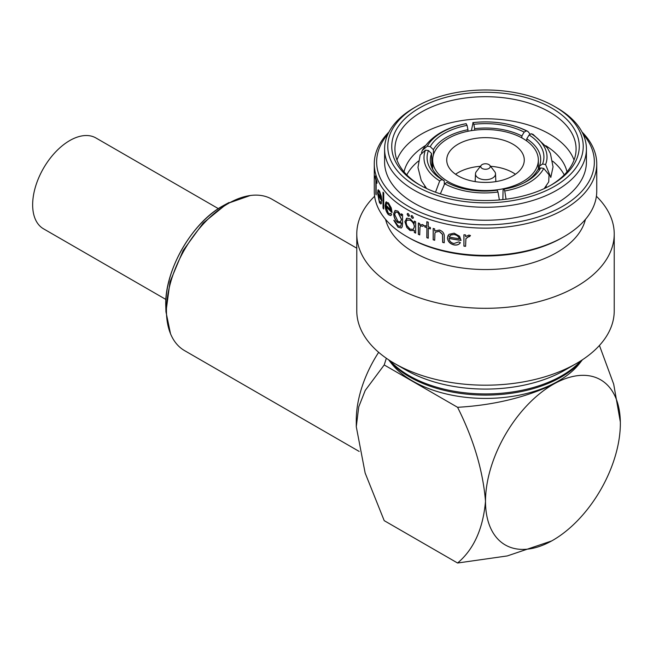 <?xml version="1.0" encoding="UTF-8"?>
<svg xmlns="http://www.w3.org/2000/svg" width="653" height="653" viewBox="0 0 653 653"><rect width="100%" height="100%" fill="white"/><g stroke="black" fill="none" stroke-linecap="round" stroke-linejoin="round"><path stroke-width="0.98" d="M378.658 352.318A87.404 50.461 120 0 0 356.277 420.189L356.277 426.678L358.75 406.835L365.223 390.437L384.209 364.954L386.347 358.26M558.576 380.944L552.928 384.511C525.126 397.628 493.35 405.227 457.582 407.309C473.662 439.33 482.967 470.65 485.505 501.292C483.057 528.824 473.743 549.402 457.582 563.017L384.209 520.653L365.141 473.009L356.277 426.678M356.783 248.197L271.95 199.214A87.404 50.461 120 0 0 250.295 195.508L227.048 203.638L203.189 223.032L183.118 250.532L170.017 281.802L165.968 311.865L170.506 333.707A87.404 50.461 120 0 0 184.546 350.604L359.174 451.427M250.295 195.508A87.404 50.461 120 0 0 228.248 203.54A87.404 50.461 120 0 0 170.506 333.707M482.134 164.572A4.767 2.751 0 0 0 481.155 165.397A4.767 2.751 0 0 0 482.804 168.784A4.767 2.751 0 0 0 488.877 168.466A4.767 2.751 0 0 0 489.856 165.397A4.767 2.751 0 0 0 482.134 164.572M481.155 165.397L476.364 171.576A10.015 5.779 0 0 0 475.49 173.796A10.015 5.779 0 0 0 481.555 179.257A10.015 5.779 0 0 0 492.582 178.024A10.015 5.779 0 0 0 495.513 173.796A10.015 5.779 0 0 0 494.648 171.576L489.856 165.397M512.923 144.199A38.772 22.39 0 0 0 470.666 139.35A38.772 22.39 0 0 0 446.725 160.034A38.772 22.39 0 0 0 458.088 175.861A38.772 22.39 0 0 0 500.345 180.718A38.772 22.39 0 0 0 524.277 160.034A38.772 22.39 0 0 0 512.923 144.199M515.446 174.261A38.772 22.39 0 0 0 512.923 172.653A38.772 22.39 0 0 0 490.55 166.286M480.461 166.286A38.772 22.39 0 0 0 455.565 174.261M448.138 181.607A52.836 30.503 0 0 0 505.724 188.219A52.836 30.503 0 0 0 538.341 160.034A52.836 30.503 0 0 0 522.865 138.46A52.836 30.503 0 0 0 465.287 131.849A52.836 30.503 0 0 0 432.661 160.034A52.836 30.503 0 0 0 448.138 181.607M433.47 154.72L433.372 149.676L430.245 146.631A56.256 31.703 178.8 0 1 444.138 133.514A56.256 31.703 178.8 0 1 467.066 125.376L467.948 129.718A53.081 29.916 -1.2 0 0 446.44 137.375A53.081 29.916 -1.2 0 0 433.372 149.676M388.633 359.811L391.212 363.141A103.296 59.635 0 0 0 412.467 380.96A103.296 59.635 0 0 0 579.799 363.141L582.378 359.811M416.394 186.309A97.73 56.427 0 0 0 554.609 186.309A97.73 56.427 0 0 0 554.617 106.512A97.73 56.427 0 0 0 554.609 106.512L556.862 107.81A100.913 58.264 180 0 1 586.418 149.006A100.913 58.264 180 0 1 524.122 202.83A100.913 58.264 180 0 1 414.149 190.203A100.913 58.264 180 0 1 384.593 149.006A100.913 58.264 180 0 1 414.149 107.81L416.394 106.512A97.73 56.427 0 0 0 416.394 186.309M419.21 184.685A93.763 54.134 180 0 1 419.202 184.685A93.763 54.134 180 0 1 419.21 108.129A93.763 54.134 180 0 1 551.801 108.129A93.763 54.134 180 0 1 551.801 184.685A93.763 54.134 180 0 1 419.21 184.685M550.659 185.338A90.579 52.297 0 0 0 576.085 149.006A90.579 52.297 0 0 0 549.557 112.022A90.579 52.297 0 0 0 450.839 100.684A90.579 52.297 0 0 0 394.926 149.006A90.579 52.297 0 0 0 420.344 185.338M574.052 160.034A90.579 52.297 0 0 0 549.557 134.085A90.579 52.297 0 0 0 459.908 120.895A90.579 52.297 0 0 0 396.959 160.034M425.389 145.603A82.164 47.432 0 0 0 404.027 171.853M406.068 222.387L406.843 225.489L410.1 229.154L413.292 229.301L414.337 226.828C414.075 223.93 412.672 221.718 410.117 220.175L406.843 220.175L406.068 222.387M414.337 232.492L414.337 230.525L410.06 230.525L406.843 227.513L404.884 221.661L406.843 218.208L410.1 218.763L414.337 223.22L414.337 221.114A111.239 64.223 0 0 0 415.659 221.734L415.659 233.113A111.239 64.223 0 0 1 414.337 232.492L414.435 230.452L410.166 230.46L406.958 227.448L404.999 221.596L406.958 218.143M374.61 196.259A128.723 74.32 0 0 0 356.783 233.994L356.783 310.877A128.723 74.32 0 0 0 394.485 363.419L406.003 370.071A112.43 64.916 0 0 0 565.008 370.071L576.526 363.419A128.723 74.32 0 0 0 614.228 310.877L614.228 233.994A128.723 74.32 0 0 0 596.401 196.259M406.003 370.071L394.485 363.419A128.723 74.32 0 0 0 394.485 363.427A128.723 74.32 0 0 0 576.526 363.419M356.783 233.994A128.723 74.32 0 0 0 394.485 286.545A128.723 74.32 0 0 0 534.766 302.657A128.723 74.32 0 0 0 614.228 233.994M385.572 219.392A100.913 58.264 0 0 0 414.149 252.482A100.913 58.264 0 0 0 517.527 266.538A100.913 58.264 0 0 0 585.439 219.392M388.992 131.988A111.239 64.223 0 0 0 374.267 163.927L374.267 191.174A111.239 64.223 0 0 0 406.843 236.59L408.533 237.561A108.855 62.851 0 0 0 562.478 237.561L564.168 236.59A111.239 64.223 0 0 0 596.744 191.174L596.744 163.927A111.239 64.223 0 0 0 582.019 131.988M408.533 237.561L406.843 236.59A111.239 64.223 0 0 0 564.168 236.59M463.916 234.754A111.239 64.223 0 0 0 465.597 234.941L465.597 236.615L468.952 235.064L470.429 235.57L469.499 236.704L468.634 236.427L465.899 238.623L465.597 246.32A111.239 64.223 0 0 1 463.916 246.132L463.916 234.754M458.855 241.888L460.332 242.745C458.977 244.655 456.904 245.389 454.113 244.94C449.958 243.896 447.738 241.52 447.452 237.823L448.962 234.329L454.153 233.17L459.573 236.247L461.051 240.394A111.239 64.223 0 0 1 449.06 238.418C449.305 241.055 450.913 242.753 453.9 243.512L458.855 241.888M433.176 228.428A111.239 64.223 0 0 0 434.686 228.885L434.686 230.933L439.461 230.019C442.979 231.382 444.571 233.701 444.252 236.966L444.252 242.777A111.239 64.223 0 0 1 442.669 242.402L442.481 234.411L439.191 231.342L435.461 232.199L434.922 233.162L434.686 240.263A111.239 64.223 0 0 1 433.176 239.806L433.176 228.428M426.817 227.709A111.239 64.223 0 0 1 424.752 226.95L424.752 225.554A111.239 64.223 0 0 0 426.817 226.313L426.817 221.718A111.239 64.223 0 0 0 428.278 222.232L428.278 226.828A111.239 64.223 0 0 0 430.392 227.538L430.392 228.934A111.239 64.223 0 0 1 428.278 228.224L428.278 238.206A111.239 64.223 0 0 1 426.817 237.692L426.899 227.628L426.899 237.61A111.083 64.133 0 0 0 428.278 238.1M420.254 224.714L419.732 225.22L422.499 224.485L423.732 225.35L422.956 226.264L420.728 225.971L419.977 227.301L419.732 234.925A111.239 64.223 0 0 1 418.361 234.337L418.361 222.959A111.239 64.223 0 0 0 419.732 223.546L419.732 225.22L420.214 224.746M409.39 215.49L408.239 216.159L407.105 214.217L408.239 213.564L409.39 215.49L409.064 216.216M409.121 216.184L408.354 216.094L407.105 214.217L408.239 213.564M413.398 217.563L412.198 218.257L411.015 216.355L412.198 215.67L413.398 217.563L413.088 218.282M413.137 218.241L412.304 218.192L411.015 216.355L411.333 215.637M374.267 163.927A111.239 64.223 0 0 0 406.843 209.335A111.239 64.223 0 0 0 528.073 223.261A111.239 64.223 0 0 0 596.744 163.927M387.955 134.085A108.855 62.851 0 0 0 408.533 206.421A108.855 62.851 0 0 0 548.993 213.033A108.855 62.851 0 0 0 583.047 134.085M384.593 149.006L384.593 161.977A100.913 58.264 0 0 0 414.149 203.173A100.913 58.264 0 0 0 524.122 215.808A100.913 58.264 0 0 0 586.418 161.977L586.418 149.006M418.442 161.079A82.164 47.432 0 0 0 406.795 174.882M165.927 299.482L43.514 228.811A52.444 30.275 -60 0 1 32.65 204.805A52.444 30.275 -60 0 1 55.538 152.027A52.444 30.275 -60 0 1 95.95 137.979L218.371 208.65M566.984 171.853A82.164 47.432 0 0 0 545.761 145.692M564.216 174.882A82.164 47.432 0 0 0 552.675 161.169M556.862 107.81L554.617 106.512A97.73 56.427 0 0 0 416.394 106.512M406.346 218.429L406.843 218.208M376.144 180.922L376.144 194.896A111.239 64.223 0 0 1 375.85 193.925L375.85 179.95A111.239 64.223 0 0 1 375.222 177.583L375.222 175.983A111.239 64.223 0 0 0 376.985 181.681L376.985 183.273A111.239 64.223 0 0 1 376.144 180.922L376.299 180.905A111.083 64.133 0 0 0 376.985 182.848M380.928 203.981L379.605 202.691L377.703 192.945L377.948 190.064L379.466 190.962L381.295 196.267L381.834 201.034A111.239 64.223 0 0 1 377.973 194.186L379.385 201.197L380.503 202.234L381.042 201.614L381.572 203.083L380.862 203.997L379.45 202.716L377.548 192.962L378.307 189.729M383.033 192.153A111.239 64.223 0 0 0 383.711 193.059L383.711 209.025A111.239 64.223 0 0 1 383.033 208.119L383.033 192.153M390.755 215.629L388.494 214.576C386.445 212.062 385.376 208.911 385.278 205.124L385.841 202.201L388.38 202.863L391.237 207.891L392.053 212.576A111.239 64.223 0 0 1 385.89 206.324L388.249 213.115L390.11 213.955L390.845 213.27L391.653 214.666L390.698 215.653L388.355 214.617C386.307 212.103 385.229 208.952 385.139 205.164L386.372 201.834M400.681 226.436L401.554 222.942L397.889 222.706C395.269 220.404 393.865 217.384 393.677 213.653L395.073 210.421L397.922 211.148L401.432 215.8L401.432 213.809A111.239 64.223 0 0 0 402.566 214.551L402.566 223.579L402.224 226.852L401.285 228.028L398.028 227.195L393.808 220.29A111.239 64.223 0 0 0 394.787 221.098L397.922 225.726L400.624 226.469L401.432 223.595L401.432 223.008L400.934 223.35M470.454 235.48L465.899 238.623M463.916 246.132L463.948 246.042A111.083 64.133 0 0 0 465.597 246.222M463.948 246.042L463.948 234.762M460.373 242.655C459.018 244.565 456.945 245.299 454.153 244.851C450.007 243.806 447.787 241.43 447.509 237.733L448.138 235.292M449.06 238.418L449.117 238.337A111.083 64.133 0 0 0 461.042 240.296M450.856 234.949L449.231 237.055A111.239 64.223 0 0 0 459.385 238.769L459.418 238.68C458.684 236.419 456.969 235.023 454.276 234.492L450.856 234.949L449.664 236.166M454.276 234.492L450.807 235.031M459.385 238.769C458.651 236.508 456.937 235.113 454.235 234.582M442.669 242.402L442.726 242.32A111.083 64.133 0 0 0 444.252 242.679M442.726 242.32L442.546 234.329L439.257 231.26L435.494 232.158M433.176 239.806L433.249 239.724A111.083 64.133 0 0 0 434.686 240.157M433.249 239.724L433.249 228.444M428.278 228.224L428.36 228.142A111.083 64.133 0 0 0 430.392 228.828M424.752 226.95L424.842 226.877A111.083 64.133 0 0 0 426.899 227.628M424.842 226.877L424.842 225.587M426.817 226.313L426.899 221.751M423.046 226.183L420.777 225.938M418.361 234.337L418.451 234.264A111.083 64.133 0 0 0 419.732 234.811M418.451 234.264L418.451 223M414.435 232.419A111.083 64.133 0 0 0 415.659 232.999M414.337 223.22L414.435 221.163M413.341 229.268L414.435 226.754C414.182 223.865 412.778 221.645 410.223 220.11L406.958 220.11M406.843 220.175L407.26 219.873M407.219 214.151L407.488 213.466M411.121 216.29L411.39 215.604M401.342 227.995L398.15 227.138L393.939 220.241M401.554 222.942L398.02 222.649C395.4 220.339 393.996 217.327 393.808 213.596L395.13 210.397M401.432 215.8L401.554 213.89M400.444 221.93L401.554 219.375L398.134 212.551L395.808 211.98M394.649 214.519L397.946 221.343L400.379 221.963L401.432 219.432L398.012 212.609L395.734 212.005L394.649 214.519M385.98 202.161L386.437 201.818M385.89 206.324L386.029 206.283A111.083 64.133 0 0 0 392.045 212.405M390.176 213.923L390.886 213.343M391.131 210.348L388.559 204.258L386.715 203.54L385.964 205.018A111.239 64.223 0 0 0 391.131 210.348L388.421 204.299L386.862 203.499M383.033 208.119L383.18 208.087A111.083 64.133 0 0 0 383.711 208.797M383.18 208.087L383.18 192.349M377.973 194.186L378.128 194.17A111.083 64.133 0 0 0 381.834 200.773M380.577 202.21L381.091 201.761M379.646 192.382L378.462 191.492L378.022 192.896A111.239 64.223 0 0 0 381.23 198.708L379.646 192.382L378.609 191.46M381.23 198.708L379.491 192.406M376.144 194.39A111.083 64.133 0 0 1 376.006 193.908L375.85 193.925M375.385 176.645L375.222 177.583M375.385 177.567A111.083 64.133 0 0 0 376.006 179.934L375.85 179.95M376.006 193.908L376.006 179.934M539.435 166.091A53.081 30.373 1.6 0 0 540.668 160.058A53.081 30.373 1.6 0 0 526.783 138.82L529.101 134.967A56.256 32.193 -178.4 0 1 542.578 164.009L539.435 166.091L539.362 168.833M545.573 164.523A59.358 33.964 1.6 0 0 531.297 133.751L533.085 134.396L547.402 147.978L550.406 153.479L553.042 166.85L550.797 177.445L545.573 164.523L542.578 164.009M529.101 134.967L531.297 133.751M466.266 123.695A59.358 33.45 -1.2 0 0 427.25 146.223L422.352 150.304C430.776 136.493 445.338 127.621 466.03 123.686L467.066 125.376M430.245 146.631L427.25 146.223M422.352 150.304L421.487 152.794M440.367 193.851L444.677 183.762A59.358 35.36 -0.4 0 0 497.97 192.006L497.17 190.227A56.256 33.515 179.6 0 1 447.387 182.726A56.256 33.515 179.6 0 1 446.864 182.448L447.86 182.971M444.677 183.762L446.864 182.448M497.97 192.006L499.382 199.94M431.576 153.545A53.081 30.903 -1.6 0 0 430.335 160.728A53.081 30.903 -1.6 0 0 444.228 180.816L441.91 179.583A56.256 32.748 178.4 0 1 428.433 150.541L431.576 153.545L431.976 167.821M426.646 188.546L421.242 180.473L417.969 167.454L420.157 155.022L425.438 150.133L428.433 150.541M425.438 150.133A59.358 34.552 -1.6 0 0 439.714 180.905L435.518 192.211M441.91 179.583L439.714 180.905M521.878 135.987A53.081 29.646 0.4 0 0 474.641 128.682L473.841 124.323A56.256 31.426 -179.6 0 1 524.147 132.11L521.878 135.987L521.861 137.897M530.236 134.338L527.844 131.367L526.334 130.894L524.147 132.11M526.334 130.894A59.358 33.156 0.4 0 0 473.041 122.65L471.401 130.633M473.841 124.323L473.041 122.65M523.779 182.93A53.081 31.36 1.2 0 0 537.639 169.96L540.766 167.919A56.256 33.238 -178.8 0 1 524.906 182.358A56.256 33.238 -178.8 0 1 503.945 189.182L503.063 189.917L502.867 199.606M506.042 199.23L504.745 190.962L503.945 189.182M504.745 190.962A59.358 35.066 1.2 0 0 543.761 168.433L549.026 174.816L548.74 181.869L544.194 188.627M540.766 167.919L543.761 168.433M526.718 140.942L526.783 138.82M544.912 188.284L544.928 187.721M467.972 131.253L467.948 129.718M444.326 184.219L444.228 180.816M474.633 130.176L474.641 128.682M457.582 563.017L507.25 555.94L551.605 540.962M457.582 407.309L384.209 364.954M599.438 345.461L613.698 384.168L620.334 421.92M552.928 540.219A95.346 55.048 120 0 0 620.35 423.438A95.346 55.048 120 0 0 552.928 384.511A95.346 55.048 120 0 0 485.505 501.292A95.346 55.048 120 0 0 552.928 540.219M222.64 206.005A80.425 46.436 120 0 0 165.805 306.706C163.944 271.721 191.37 223.13 222.616 206.022L224.559 204.936A80.425 46.436 120 0 0 222.64 206.005M388.706 359.86A107.272 61.937 0 0 0 409.651 376.961A107.272 61.937 0 0 0 582.305 359.86M389.939 360.66A108.039 62.378 0 0 0 409.113 375.671A108.039 62.378 0 0 0 581.072 360.66M165.805 306.706L165.96 311.865M475.49 173.796L475.164 181.607M538.341 169.494L538.341 160.034M472.829 122.633C493.227 120.405 511.56 123.311 527.844 131.367M546.186 187.672L546.226 185.983M424.817 187.672L424.776 186.227M432.661 169.241L432.661 160.034M495.513 173.796L495.847 181.607M224.559 204.936L229.105 202.487"/></g></svg>
